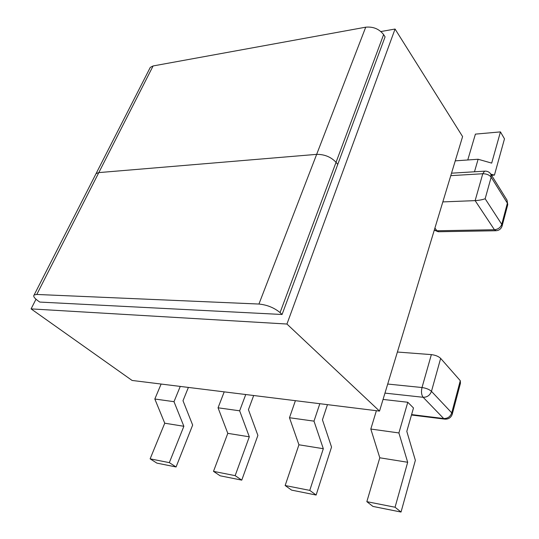 <?xml version="1.0" encoding="UTF-8"?>
<svg xmlns="http://www.w3.org/2000/svg" width="539" height="539" viewBox="0 0 539 539"><rect width="100%" height="100%" fill="white"/><g stroke="black" fill="none" stroke-linecap="round" stroke-linejoin="round"><path stroke-width="0.81" d="M376.39 410.705L370.812 429.037L379.793 457.786L366.837 501.661L372.948 506.424L401.029 512.05L395.06 507.233L407.679 462.273L398.9 432.945L407.78 402.256L383.054 399.433M407.78 402.256L413.487 407.969L406.804 431.362L415.367 460.333L401.029 512.05M397.398 352.034L431.362 354.615C435.418 355.113 438.517 356.367 440.653 358.381L460.279 380.682L460.447 383.263L452.315 413.965M370.812 429.037L398.9 432.945M366.837 501.661L395.06 507.233M295.406 400.679L289.477 417.732L298.929 444.783L285.151 485.524L291.599 490.119L316.123 495.038L331.539 447.06L322.443 419.814L327.456 404.648M289.477 417.732L313.994 421.141L319.829 403.704M313.994 421.141L323.319 448.711L309.77 490.382L316.123 495.038M285.151 485.524L309.77 490.382M298.929 444.783L323.319 448.711M379.793 457.786L407.679 462.273M188.394 387.426L182.997 400.72L192.659 425.069L176.078 466.969L156.903 463.129L150.125 458.844L164.745 423.209L154.828 399.015L161.121 384.051M176.078 466.969L169.327 462.637L183.866 426.282L173.996 401.683L180.255 386.416M173.996 401.683L154.828 399.015M169.327 462.637L150.125 458.844M253.68 395.511L248.439 409.68L257.891 435.397L241.762 480.134L220.155 475.802L213.498 471.362L227.795 433.349L218.052 407.801L224.204 391.86M241.762 480.134L235.152 475.641L249.314 436.806L239.646 410.806L245.744 394.528M239.646 410.806L218.052 407.801M235.152 475.641L213.498 471.362M249.314 436.806L227.795 433.349M183.866 426.282L164.745 423.209M442.822 201.909L475.135 200.623C479.05 200.367 482.392 199.747 485.154 198.75L501.755 224.345L507.374 203.163L507.01 200.131L490.834 174.131L491.164 177.196L507.374 203.163L507.63 205.137L502.166 225.747M491.541 175.276L494.431 175.108L504.484 138.846L500.448 131.893L475.405 134.123L467.764 159.975M500.448 131.893L491.683 163.115L478.113 159.248L474.482 171.779M490.854 174.171L494.431 175.108M455.246 160.858L478.113 159.248M36.793 294.456L258.936 304.043L316.662 154.356C324.498 154.302 330.966 156.95 336.053 162.306L337.751 164.429L336.053 162.306C330.966 156.95 324.498 154.302 316.662 154.356L98.819 172.601L316.662 154.356L365.718 27.186L153.103 65.953L98.819 172.601L96.057 173.639L98.819 172.601L36.793 294.456L34.139 294.974C33.027 296.113 34.2 297.973 37.649 300.546L39.765 302.076L282.072 314.493L280.071 312.6C274.169 307.722 267.122 304.872 258.936 304.043M95.45 174.831L96.057 173.639L95.45 174.831M282.072 314.493L385.082 36.861L383.62 34.597L280.071 312.6M149.552 68.797L150.28 67.375L153.103 65.953M365.718 27.186C373.21 26.485 379.173 28.951 383.62 34.597M380.898 31.538L395.06 29.039L462.597 136.583L379.523 411.095L132.095 380.453L31.087 308.887L35.992 299.233M395.06 29.039L286.943 324.033L379.523 411.095M286.943 324.033L31.087 308.887M411.601 414.579L443.698 418.54L423.149 397.283L384.967 393.113M387.709 384.044L422.01 387.528L431.362 354.615M440.653 358.381L431.463 391.354L451.743 412.861L460.279 380.682M431.463 391.354C429.947 395.33 427.178 397.304 423.149 397.283C421.437 394.979 421.053 391.732 422.01 387.528C426.106 388.12 429.26 389.401 431.463 391.354M443.698 418.54C447.633 418.621 450.314 416.728 451.743 412.861L452.221 414.336C450.988 417.631 448.589 419.241 445.032 419.16L443.698 418.54M434.299 230.079L436.913 230.773L494.425 229.729L475.135 200.623L482.776 173.747L450.772 175.647M490.834 174.131C489.351 171.968 487.269 170.984 484.581 171.159L482.776 173.747C486.562 173.76 489.358 174.912 491.164 177.196L485.154 198.75M495.691 230.746L438.793 231.736L436.913 230.773L434.912 228.058M502.031 226.279L501.755 224.345C500.542 227.546 498.103 229.338 494.425 229.729L496.183 230.732C499.074 230.422 501.021 228.934 502.031 226.279M451.52 173.187L485.147 171.126M507.765 204.618L507.01 200.131M434.272 230.173L438.281 231.75M411.479 415.01L444.587 419.106M34.139 294.974L150.28 67.375"/></g></svg>
